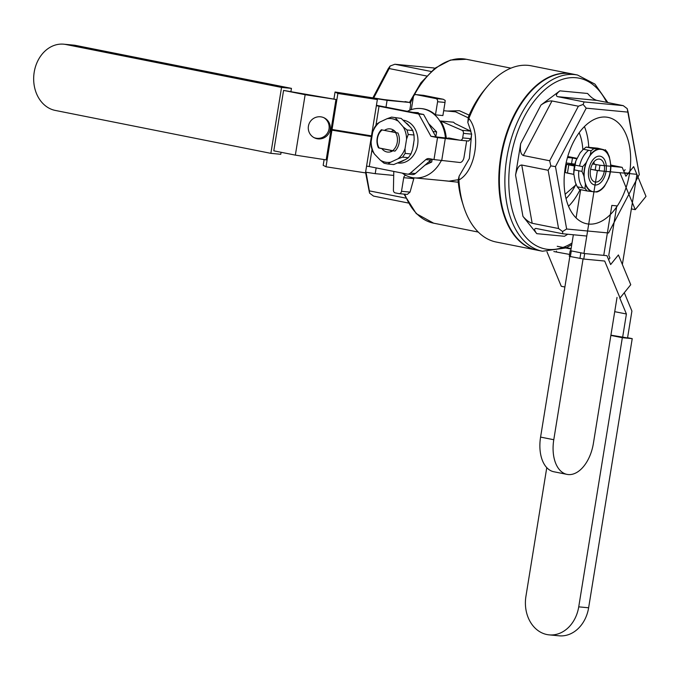 <?xml version="1.0" encoding="UTF-8"?>
<svg xmlns="http://www.w3.org/2000/svg" width="680" height="680" viewBox="0 0 680 680"><rect width="100%" height="100%" fill="white"/><g stroke="black" fill="none" stroke-linecap="round" stroke-linejoin="round"><path stroke-width="1.02" d="M392.98 130.806A14.62 11.755 95.4 0 1 393.457 130.314M391.459 151.326A14.62 11.755 95.4 0 1 390.873 150.391M403.41 120.198A21.59 17.357 95.4 0 1 417.784 143.735A21.59 17.357 95.4 0 1 398.523 163.072L398.021 163.03M406.521 123.131A21.59 17.357 95.4 0 1 409.241 125.97M413.754 142.35A21.59 17.357 95.4 0 1 413.032 146.795M403.665 160.412A21.59 17.357 95.4 0 1 400.223 162.019M391.247 131.75A11.662 9.375 95.4 0 1 393.652 130.22M391.637 151.444A11.662 9.375 95.4 0 1 390.235 150.263M401.183 118.422L391.578 117.113L401.183 118.422L410.796 127.585L412.794 130.509L414.026 135.006L414.162 139.808L412.624 149.328L410.958 153.96L408.391 157.701L405.628 159.494L393.703 164.56L387.914 164.007L390.668 162.214A22.006 17.688 95.4 0 1 380.315 160.157L384.106 163.251L387.914 164.007M376.899 123.964L374.323 127.712L372.657 132.337A22.006 17.688 95.4 0 1 379.652 122.179L376.899 123.964M406.572 139.094L408.238 134.462L406.997 129.965L403.214 126.862A22.006 17.688 95.4 0 1 406.572 139.094L405.034 148.606A22.006 17.688 95.4 0 1 398.046 158.772L402.594 157.148L405.17 153.408L405.034 148.606M406.997 129.965L412.794 130.509M403.214 126.862L395.386 117.869M396.1 132.702A11.662 9.375 -84.6 0 0 395.072 131.427A11.662 9.375 -84.6 0 0 389.946 128.86A11.662 9.375 -84.6 0 0 384.464 130.398M381.837 148.589A11.662 9.375 -84.6 0 0 387.745 152.09A11.662 9.375 -84.6 0 0 392.878 150.781M391.578 117.113L387.022 118.728A22.006 17.688 95.4 0 1 397.383 120.794M387.022 118.728L379.652 122.179M372.657 132.337L371.118 141.856L371.254 146.659L372.495 151.156L374.484 154.079A22.006 17.688 95.4 0 1 371.118 141.856M374.484 154.079L380.315 160.157M390.668 162.214L398.046 158.772M405.17 153.408L410.958 153.96M414.026 135.006L408.238 134.462M408.391 157.701L402.594 157.148M536.937 250.138A89.837 53.252 -78.7 0 1 502.248 151.631A89.837 53.252 -78.7 0 1 572.016 73.924A89.837 53.252 -78.7 0 0 502.248 151.631A89.837 53.252 -78.7 0 0 536.937 250.138L542.436 251.234A89.837 53.252 -78.7 0 1 507.748 152.728A89.837 53.252 -78.7 0 1 577.515 75.021L572.016 73.924L577.515 75.021A89.837 53.252 -78.7 0 0 507.748 152.728A89.837 53.252 -78.7 0 0 542.436 251.234L565.7 247.979L542.436 251.234L536.937 250.138M557.693 96.671C555.424 95.837 556.163 93.9 559.904 90.848L540.974 105.034C545.241 102.085 548.913 100.725 551.981 100.963L523.285 155.507L549.687 160.76L578.383 106.216L583.142 104.448L584.094 101.923L623.212 105.638L627.207 108.63L628.116 112.141L586.211 108.162L555.475 166.6L566.644 229.007L608.54 232.985L639.285 174.547L628.116 112.141L586.211 108.162L555.475 166.6L566.644 229.007L608.54 232.985L639.285 174.547L627.207 108.63L623.212 105.638L596.81 100.385L557.693 96.671L584.094 101.923L623.212 105.638L596.81 100.385L557.693 96.671C555.424 95.837 556.163 93.9 559.904 90.848L540.974 105.034C545.241 102.085 548.913 100.725 551.981 100.963L523.285 155.507C520.727 154.309 519.851 150.356 520.667 143.642L515.567 175.125C516.91 168.521 518.967 165.155 521.747 165.019L532.168 223.278L558.569 228.531L548.148 170.272L550.825 165.894L555.475 166.6L550.825 165.894L549.687 160.76L578.383 106.216L551.981 100.963L578.383 106.216L583.142 104.448L586.211 108.162L583.142 104.448L584.094 101.923L557.693 96.671M587.588 93.474C590.775 97.18 593.852 99.484 596.81 100.385C593.852 99.484 590.775 97.18 587.588 93.474L559.904 90.848L587.588 93.474M394.986 151.121L378.454 147.832A13.931 11.194 95.4 0 1 381.395 129.702L382.1 129.931L381.395 129.702A13.931 11.194 95.4 0 0 378.454 147.832L379.168 148.053A12.537 10.072 95.4 0 1 382.1 129.931L395.565 132.608A12.537 10.072 95.4 0 1 392.624 150.739L379.168 148.053A12.537 10.072 95.4 0 1 382.1 129.931L395.565 132.608A12.537 10.072 95.4 0 1 392.624 150.739L394.986 151.121A13.931 11.194 95.4 0 0 397.919 132.991L395.565 132.608L397.919 132.991A13.931 11.194 95.4 0 1 394.986 151.121M393.762 130.874L394.697 131.061M436.602 131.886L428.621 123.573L436.602 131.886L435.829 136.655L436.602 131.886L433.015 131.546L436.602 131.886M418.999 113.552L418.14 112.659L413.296 112.421L418.14 112.659L418.999 113.552M431.724 162.019L432.166 159.256L431.724 162.019L424.94 165.18L431.724 162.019L428.876 161.746L431.724 162.019M470.917 138.703L468.562 141.041L470.917 138.703L471.656 134.138L470.517 131.095L471.656 134.138L470.917 138.703L462.672 137.921A2.788 2.236 95.4 0 1 460.207 140.25A2.788 2.236 95.4 0 1 460.029 140.225L449.114 138.057A2.788 2.236 95.4 0 0 448.927 138.031A2.788 2.236 95.4 0 1 449.114 138.057L460.029 140.225A2.788 2.236 95.4 0 0 460.207 140.25L468.724 141.057L460.207 140.25A2.788 2.236 95.4 0 0 462.672 137.921L463.412 133.356L462.672 137.921L470.917 138.703M393.414 190.179L393.788 171.419L393.414 190.179A2.788 2.236 95.4 0 0 395.216 192.882L398.863 193.605A2.788 2.236 95.4 0 0 399.05 193.638A2.788 2.236 95.4 0 1 398.863 193.605L395.216 192.882A2.788 2.236 95.4 0 1 393.414 190.179M401.514 191.301A2.788 2.236 95.4 0 1 399.05 193.638L407.295 194.42L410.048 192.108L414.018 177.837L410.048 192.108L407.295 194.42L399.05 193.638A2.788 2.236 95.4 0 0 401.514 191.301L403.716 177.675A2.788 2.236 95.4 0 1 405.798 175.338A2.788 2.236 95.4 0 0 403.716 177.675L413.703 178.619L403.716 177.675L401.514 191.301L410.048 192.108L401.514 191.301M437.588 101.745L435.463 114.852A34.816 27.99 95.4 0 0 421.659 108.613A34.816 27.99 95.4 0 1 435.463 114.852L442.892 115.557L445.017 102.442L437.588 101.745L435.463 114.852L442.892 115.557L445.017 102.442L437.588 101.745A2.788 2.236 95.4 0 0 435.837 98.558A2.788 2.236 95.4 0 1 437.588 101.745M416.032 94.614L435.837 98.558L416.032 94.614A2.788 2.236 95.4 0 0 415.854 94.588A2.788 2.236 95.4 0 1 416.032 94.614L423.462 95.319L416.032 94.614M413.389 96.925A2.788 2.236 95.4 0 1 415.854 94.588L423.462 95.319L443.258 99.263L445.171 100.419L445.017 102.442L445.171 100.419L443.258 99.263L423.462 95.319L415.854 94.588A2.788 2.236 95.4 0 0 413.389 96.925L411.536 108.366A2.788 2.236 95.4 0 1 410.958 109.769A2.788 2.236 95.4 0 0 411.536 108.366L413.389 96.925M462.035 130.288A2.788 2.236 95.4 0 1 463.412 133.356L471.656 134.138L463.412 133.356A2.788 2.236 95.4 0 0 462.035 130.288L440.631 120.989A34.816 27.99 95.4 0 1 446.275 138.21A34.816 27.99 95.4 0 0 440.631 120.989L453.535 122.213L454.869 123.445L470.517 131.095L462.035 130.288L440.631 120.989L453.535 122.213L454.869 123.445L470.517 131.095L462.035 130.288M447.704 138.338A2.788 2.236 95.4 0 1 448.927 138.031A2.788 2.236 95.4 0 0 447.704 138.338M411.986 177.531A34.816 27.99 -84.6 0 0 414.264 177.862A34.816 27.99 -84.6 0 0 441.175 160.718A34.816 27.99 -84.6 0 1 414.264 177.862A34.816 27.99 -84.6 0 1 411.986 177.531A34.816 27.99 -84.6 0 1 402.262 173.111A34.816 27.99 -84.6 0 0 411.986 177.531M445.451 138.125A34.816 27.99 -84.6 0 0 420.835 108.536A34.816 27.99 -84.6 0 0 407.524 111.273A34.816 27.99 -84.6 0 1 420.835 108.536A34.816 27.99 -84.6 0 1 445.451 138.125M468.256 117.819L467.815 122.417L468.868 118.447C481.508 133.535 475.447 171.419 458.906 179.945L459.094 176.248L458.125 180.481A84.26 49.955 101.3 0 0 462.179 201.807L463.454 205.912A89.837 53.252 101.3 0 0 496.238 242.037A89.837 53.252 101.3 0 1 463.454 205.912A89.837 53.252 101.3 0 1 458.906 179.945L459.094 176.248L469.362 158.55L471.504 135.099L469.362 158.55L459.094 176.248L458.125 180.481A84.26 49.955 101.3 0 0 462.179 201.807L463.454 205.912A89.837 53.252 101.3 0 1 458.906 179.945C475.447 171.419 481.508 133.535 468.868 118.447A89.837 53.252 101.3 0 1 487.194 86.641A89.837 53.252 101.3 0 0 468.868 118.447L467.815 122.417L470.917 131.376L467.815 122.417L468.256 117.819L455.591 111.834L443.675 110.704L455.591 111.834L468.256 117.819M449.021 181.16L458.226 179.724L449.021 181.16L414.264 177.862L449.021 181.16M458.286 182.223L441.694 180.464L458.286 182.223M447.483 111.061L459.374 110.704L469.175 115.149L459.374 110.704L447.483 111.061M536.664 250.078A89.837 53.252 -78.7 0 1 536.384 250.027A89.837 53.252 -78.7 0 1 509.022 126.438A89.837 53.252 -78.7 0 1 571.463 73.814A89.837 53.252 -78.7 0 1 571.744 73.873A89.837 53.252 -78.7 0 0 571.463 73.814L531.31 65.824A89.837 53.252 101.3 0 0 487.194 86.641A89.837 53.252 101.3 0 1 531.31 65.824L571.463 73.814A89.837 53.252 -78.7 0 0 509.022 126.438A89.837 53.252 -78.7 0 0 536.384 250.027L496.238 242.037L536.384 250.027A89.837 53.252 -78.7 0 0 536.664 250.078M484.449 89.939A84.26 49.955 101.3 0 0 468.427 116.875A84.26 49.955 101.3 0 1 484.449 89.939L487.194 86.641L484.449 89.939M565.25 167.526A54.247 32.164 -78.7 0 1 607.971 117.368A54.247 32.164 -78.7 0 1 628.923 176.851A54.247 32.164 -78.7 0 1 586.789 223.779A54.247 32.164 -78.7 0 1 565.25 167.526A54.247 32.164 -78.7 0 1 607.971 117.368A54.247 32.164 -78.7 0 1 628.923 176.851A54.247 32.164 -78.7 0 1 586.789 223.779A54.247 32.164 -78.7 0 1 565.25 167.526M369.537 193.094L365.559 172.406L369.537 193.094L373.532 196.087L408.17 202.988L373.532 196.087L369.537 193.094L369.359 190.868L405.628 198.084L369.359 190.868L369.537 193.094M366.027 172.236L369.359 190.868L366.027 172.236M389.173 68.553L373.685 97.979L390.125 66.028L389.173 68.553L426.522 75.981L389.173 68.553M388.203 68.748L390.125 66.028L394.885 64.26L431.069 71.468L394.885 64.26L390.125 66.028L372.887 97.86L388.203 68.748M434.001 67.974L394.885 64.26L434.001 67.974M562.564 231.523L566.644 229.007L562.564 231.523L558.569 228.531L548.148 170.272L521.747 165.019L532.168 223.278C529.21 222.377 526.133 220.074 522.946 216.359L536.766 233.656C534.242 230.274 533.987 228.531 536.001 228.446L562.742 233.758L562.564 231.523L558.569 228.531L532.168 223.278C529.21 222.377 526.133 220.074 522.946 216.359L536.766 233.656C534.242 230.274 533.987 228.531 536.001 228.446L562.742 233.758L562.564 231.523M586.781 236.036L562.742 233.758L586.781 236.036M567.74 234.226L564.451 236.283L567.74 234.226M509.405 226.856A89.275 52.921 -78.7 0 1 537.667 84.889A89.275 52.921 -78.7 0 0 509.405 226.856M568.548 206.261A54.247 32.164 101.3 0 0 580.108 189.576A54.247 32.164 101.3 0 1 568.548 206.261M588.752 147.203A54.247 32.164 101.3 0 0 584.409 126.565A54.247 32.164 101.3 0 1 588.752 147.203M576.002 184.144A44.566 26.418 -78.7 0 1 566.049 198.585A44.566 26.418 -78.7 0 0 576.002 184.144M579.164 132.702A44.566 26.418 -78.7 0 1 582.819 149.753A44.566 26.418 -78.7 0 0 579.164 132.702M281.546 87.431L270.87 153.349L55.259 110.423A33.43 26.868 95.4 0 1 34 73.567A33.43 26.868 95.4 0 1 63.759 44.191A33.43 26.868 95.4 0 1 65.934 44.514L281.546 87.431L291.448 88.374L290.955 91.366M281.095 152.286L280.772 154.283L270.87 153.349M331.015 130.016L371.365 136.561L331.015 130.016L326.179 159.885L295.35 155.125L273.793 150.832L283.577 90.415L335.962 99.467L331.126 129.336L371.475 135.873L377.357 99.552L375.309 98.507L387.09 100.326L409.36 102.442L384.064 99.586L335.061 92.013L337.883 93.457L377.357 99.552M63.759 44.191L73.653 45.127A33.43 26.868 95.4 0 1 75.837 45.45L291.448 88.374M409.776 110.219L410.567 105.341A2.788 1.649 101.3 0 0 409.462 102.459A2.788 1.649 101.3 0 0 409.36 102.442M365.594 172.176L375.216 173.655L376.15 167.909M386.019 106.99L387.09 100.326M375.216 173.655L393.712 175.415M324.122 159.57L323.187 165.342L326.009 166.787L365.483 172.881L371.365 136.561M333.974 98.745L335.061 92.013M326.009 166.787L331.891 130.466M332.001 129.778L337.883 93.457M411.995 174.531A5.567 4.479 -84.6 0 0 412.352 174.581A5.567 4.479 -84.6 0 0 415.361 173.544L410.414 173.069A5.567 4.479 95.4 0 1 407.405 174.114A5.567 4.479 95.4 0 1 407.048 174.063L369.265 166.541L372.002 149.625M410.414 173.069L425.833 159.613A5.567 4.479 95.4 0 1 428.842 158.576A5.567 4.479 95.4 0 1 429.207 158.627L433.984 159.579L437.537 137.606L430.942 136.289L418.65 114.002L376.363 105.706M375.955 125.231L379.049 106.122M432.242 159.231A5.567 4.479 -84.6 0 0 430.78 160.089L425.833 159.613M453.152 138.856L430.942 136.289M466.675 140.87L464.015 157.309A5.567 3.307 -78.7 0 1 459.825 162.486L433.984 159.579M376.423 105.298L423.598 114.469L435.888 136.765M415.361 173.544L430.78 160.089M308.414 126.174A11.143 11.007 117.1 0 0 329.094 132.863A11.143 11.007 117.1 0 0 324.368 117.938A11.143 11.007 117.1 0 0 308.414 126.174M335.962 99.467L305.142 94.707L283.577 90.415M295.35 155.125L305.142 94.707M369.265 166.541L366.571 166.124M459.756 140.173L437.537 137.606M313.65 137.462A11.143 11.007 117.1 0 0 327.93 132.269A11.143 11.007 117.1 0 0 323.782 117.657M423.598 114.469L418.65 114.002M546.771 467.636L525.929 596.335A33.43 26.868 -84.6 0 0 549.177 634.873A33.43 26.868 -84.6 0 0 578.731 606.849L622.327 337.697L632.221 338.64L627.589 337.714M622.327 337.697L610.878 335.418M627.546 337.96L631.907 311.049L624.299 292.706L631.907 311.049L627.546 337.96L610.92 335.172M549.177 634.873L559.071 635.808A33.43 26.868 -84.6 0 0 588.625 607.784L632.221 338.64M570.707 250.784L584.681 253.564L583.788 259.054L604.69 261.043L620.024 297.993L630.76 284.716L618.409 254.949L610.64 264.562L606.951 255.68L584.681 253.564M571.26 251.065L570.367 256.555L583.788 259.054M570.367 256.555L569.27 256.267L570.163 250.775M569.568 254.422L553.826 251.549M532.703 249.058L533.256 249.169M556.452 251.099L556.342 251.787M557.226 246.296L571.047 249.05M563.873 247.103L571.123 248.549M546.975 251.812L561.281 286.297L564.893 287.011M609.909 258.043L608.779 255.315L616.785 205.879L611.838 205.411L603.798 255.051L611.838 205.411L616.785 205.879L608.779 255.315L609.909 258.043L608.6 259.658M565.241 172.542L573.869 174.394L567.443 173.119L568.777 164.883L566.576 164.305L574.685 164.985L566.576 164.305L574.464 166.013L568.777 164.883L567.443 173.119L565.241 172.542L566.576 164.305L565.241 172.542M565.156 194.268L576.207 184.62L565.156 194.268M626.408 313.99L619.744 297.933L626.408 313.99L614.72 311.67L626.408 313.99L622.6 337.493L626.408 313.99M592.501 163.931L599.921 165.24L599.029 170.731L590.597 169.226L597.38 170.569L636.965 174.327L622.37 264.477M628.354 173.17L624.444 172.796M617.032 297.398L593.376 443.479A33.43 19.813 -78.7 0 1 567.052 474.385L553.851 471.758A33.43 19.813 -78.7 0 1 540.583 437.096L569.84 256.445M567.052 474.385A33.43 19.813 -78.7 0 1 553.784 439.722L583.058 258.978M570.758 250.792L573.359 234.761M576.087 217.898L580.66 189.686M583.95 253.478L597.38 170.569M574.889 164.118L566.117 162.945M599.029 170.731L619.931 172.712L635.264 209.661L646 196.384L633.649 166.617L625.872 176.231L622.183 167.348L599.921 165.24M594.15 163.234L592.986 163.124M567.46 157.488L572.466 157.964L571.574 163.464M572.466 157.964L576.946 158.856M567.749 156.51L577.192 158.389M610.827 165.087L622.183 167.348M625.149 169.711L623.84 171.326M631.371 208.887L635.264 209.661M595.042 184.994A14.62 8.67 -78.7 0 1 594.524 184.918A14.62 8.67 -78.7 0 1 588.88 168.878A14.62 8.67 -78.7 0 1 600.236 156.23A14.62 8.67 -78.7 0 1 605.965 171.827A14.62 8.67 -78.7 0 1 595.042 184.994M583.075 187.969A21.59 12.801 -78.7 0 1 578.782 170.765M579.538 166.005A21.59 12.801 -78.7 0 1 588.667 150.297M592.696 148.385A21.59 12.801 -78.7 0 1 596.096 148.308L601.596 149.396A21.59 12.801 -78.7 0 1 610.053 172.431A21.59 12.801 -78.7 0 1 593.929 191.853A21.59 12.801 -78.7 0 1 593.164 191.743A21.59 12.801 -78.7 0 1 584.825 168.07A21.59 12.801 -78.7 0 1 601.596 149.396M593.836 161.951A11.662 6.919 -78.7 0 1 594.303 164.288M587.061 190.961L591.09 191.471A22.006 13.047 -78.7 0 1 585.412 184.373L584.97 188.351L587.061 190.961L579.335 189.422L577.252 186.813L575.297 182.35L573.775 173.842A22.006 13.047 -78.7 0 1 575.866 160.913L580.057 152.941A22.006 13.047 -78.7 0 1 580.745 152.073A22.006 13.047 -78.7 0 1 580.822 151.988M586.194 147.084L593.92 148.623L591.056 150.773L583.338 149.234L586.194 147.084L597.575 148.172L603.67 149.677A22.006 13.047 -78.7 0 1 609.34 156.774L607.393 152.32L605.302 149.702M591.09 191.471L596.81 192.015A22.006 13.047 -78.7 0 0 603.891 187.059A22.006 13.047 -78.7 0 0 604.579 186.184L608.77 178.219A22.006 13.047 -78.7 0 0 610.869 165.291L609.34 156.774M595.519 182.078A11.662 6.919 101.3 0 0 604.231 171.572A11.662 6.919 101.3 0 0 599.658 159.129A11.662 6.919 101.3 0 0 590.597 169.226A11.662 6.919 101.3 0 0 595.102 182.01A11.662 6.919 101.3 0 0 595.519 182.078M603.67 149.677L593.92 148.623M591.056 150.773L590.181 154.955A22.006 13.047 -78.7 0 1 597.95 149.132M590.181 154.955L585.99 162.928L582.709 166.643L581.944 171.403L583.89 175.856A22.006 13.047 -78.7 0 1 585.99 162.928M583.89 175.856L585.412 184.373M581.944 171.403L574.217 169.864L575.866 160.913M573.775 173.842L574.217 169.864M577.252 186.813L584.97 188.351M580.057 152.941L583.338 149.234M574.983 165.104L582.709 166.643M548.148 170.272L550.825 165.894L549.687 160.76L523.285 155.507C520.727 154.309 519.851 150.356 520.667 143.642L515.567 175.125C516.91 168.521 518.967 165.155 521.747 165.019L548.148 170.272M443.258 99.263L435.837 98.558L443.258 99.263M433.653 223.184A83.564 49.538 -78.7 0 1 404.753 194.174A83.564 49.538 -78.7 0 0 433.653 223.184L416.262 213.631L403.92 194.097L416.262 213.631L433.653 223.184L478.295 232.075L433.653 223.184M410.312 103.165A83.564 49.538 -78.7 0 1 413.457 96.603A83.564 49.538 -78.7 0 0 410.312 103.165M414.128 95.328A83.564 49.538 -78.7 0 1 466.285 59.27L510.927 68.153L466.285 59.27A83.564 49.538 -78.7 0 0 414.128 95.328M572.024 243.015A87.048 51.603 -78.7 0 1 511.479 206.686A87.048 51.603 -78.7 0 1 538.832 95.599A87.048 51.603 -78.7 0 1 606.654 102.34A87.048 51.603 -78.7 0 0 538.832 95.599A87.048 51.603 -78.7 0 0 511.479 206.686A87.048 51.603 -78.7 0 0 572.024 243.015M536.766 233.656L564.451 236.283L536.766 233.656M515.567 175.125L522.946 216.359L515.567 175.125M540.974 105.034L520.667 143.642L540.974 105.034M75.837 45.45L65.934 44.514M441.677 160.769L445.238 138.796M578.731 606.849L588.625 607.784M580.831 252.969L579.938 258.468M540.583 437.096L553.784 439.722M596.071 164.645L595.178 170.136M409.462 102.459L420.911 82.773L434.962 68.204L450.525 60.061L466.285 59.27L450.525 60.061L434.962 68.204L420.911 82.773L409.462 102.459L405.059 101.584M421.659 108.613L420.835 108.536L421.659 108.613M607.852 102.578L594.94 84.116L577.515 75.021L594.94 84.116L607.852 102.578M566.465 247.622L571.752 244.647L566.465 247.622M407.405 174.114L412.352 174.581M593.164 191.743L592.408 191.599"/></g></svg>
